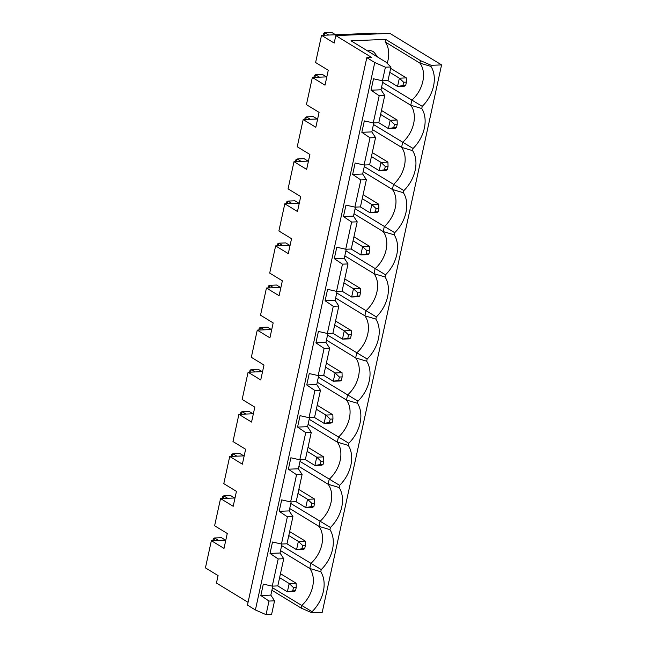 <?xml version="1.0" encoding="UTF-8"?>
<svg xmlns="http://www.w3.org/2000/svg" width="647" height="647" viewBox="0 0 647 647"><rect width="100%" height="100%" fill="white"/><g stroke="black" fill="none" stroke-linecap="round" stroke-linejoin="round"><path stroke-width="0.97" d="M372.357 129.537L401.577 147.354L412.584 150.63A30.263 21.78 -58.6 0 1 403.874 190.574L364.269 166.611M363.177 171.649L392.397 189.466L403.404 192.741L403.874 190.574M403.404 192.741A30.263 21.78 -58.6 0 1 394.694 232.685L355.09 208.722M353.99 213.761L383.21 231.577L394.217 234.853L394.694 232.685M394.217 234.853A30.263 21.78 -58.6 0 1 385.515 274.797L345.91 250.826M344.811 255.872L374.031 273.689L385.038 276.965L385.515 274.797M385.038 276.965A30.263 21.78 -58.6 0 1 376.328 316.909L336.731 292.937M335.631 297.976L364.851 315.801L375.858 319.076L376.328 316.909M375.858 319.076A30.263 21.78 -58.6 0 1 367.148 359.02L327.544 335.049M326.444 340.087L355.664 357.912L366.671 361.188L367.148 359.02M366.671 361.188A30.263 21.78 -58.6 0 1 357.969 401.132L318.364 377.161M317.265 382.199L346.485 400.024L357.492 403.299L357.969 401.132M357.492 403.299A30.263 21.78 -58.6 0 1 348.782 443.244L309.185 419.272M308.085 424.311L337.305 442.136L348.312 445.411L348.782 443.244M348.312 445.411A30.263 21.78 -58.6 0 1 339.602 485.355L299.998 461.384M298.898 466.422L328.118 484.247L339.133 487.523L339.602 485.355M339.133 487.523A30.263 21.78 -58.6 0 1 330.423 527.467L290.818 503.495M289.719 508.534L318.939 526.359L329.946 529.634L330.423 527.467M329.946 529.634A30.263 21.78 -58.6 0 1 321.236 569.578L281.639 545.607M280.539 550.646L309.759 568.47L320.766 571.746L321.236 569.578M320.766 571.746A30.263 21.78 -58.6 0 1 312.056 611.69L272.452 587.719M260.838 595.531L270.842 595.127L274.554 600.828L271.594 614.424L266.046 614.65L269.006 601.055L260.838 595.531L263.321 584.12L272.266 586.133L278.194 558.943L270.017 553.42L272.508 542.008L281.445 544.022L287.373 516.832L279.197 511.308L281.688 499.896L290.624 501.91L296.552 474.72L288.384 469.196L290.867 457.785L299.804 459.799L305.74 432.608L297.563 427.085L300.054 415.673L308.991 417.687L314.919 390.497L306.743 384.973L309.234 373.562L318.17 375.575L324.098 348.385L315.922 342.861L318.413 331.45L327.35 333.464L333.278 306.274L325.109 300.758L327.592 289.338L336.537 291.352L342.465 264.162L334.289 258.646L336.78 247.227L345.716 249.241L351.644 222.05L343.468 216.535L345.959 205.115L354.896 207.129L360.824 179.939L352.655 174.423L355.138 163.004L364.083 165.017L370.011 137.827L361.835 132.311L364.326 120.892L373.262 122.906L379.191 95.716L371.014 90.2L373.505 78.78L382.442 80.794L387.99 80.568L390.958 66.973L385.41 67.199L374.767 62.516L366.817 57.672L371.669 57.47L335.817 35.601L389.898 33.385L441.569 64.902L322.206 612.345L311.822 612.774L312.056 611.69M441.569 64.902L431.185 65.323L430.951 66.406A30.263 21.78 -58.6 0 1 422.24 106.351L382.636 82.387M381.536 87.426L410.756 105.243L421.763 108.518L422.24 106.351M421.763 108.518A30.263 21.78 -58.6 0 1 413.053 148.462L373.456 124.499M412.584 150.63L413.053 148.462M405.693 85.453L406.413 82.137L403.639 82.25L402.919 85.566L405.693 85.453L404.488 86.18L397.557 86.463L387.901 80.576M381.471 110.459L397.112 120.002L390.181 120.285L394.46 124.361L393.74 127.677L396.506 127.564L397.234 124.248L394.46 124.361M380.606 114.446L390.181 120.285L388.378 128.575L378.721 122.687M371.014 90.2L381.018 89.787L382.984 80.778M374.767 62.516L255.403 609.959L247.453 605.115L366.817 57.672M266.046 614.65L255.403 609.959M385.41 67.199L382.442 80.794M379.191 95.716L384.739 95.489L381.018 89.787M352.655 174.423L362.66 174.011L364.625 165.001M362.66 174.011L366.372 179.712L360.444 206.903L354.896 207.129M343.468 216.535L353.48 216.122L355.438 207.113M353.48 216.122L357.193 221.824L351.264 249.014L345.716 249.241M334.289 258.646L344.293 258.234L346.258 249.224M344.293 258.234L348.013 263.936L342.085 291.126L336.537 291.352M325.109 300.758L335.114 300.345L337.079 291.336M335.114 300.345L338.826 306.047L332.898 333.237L327.35 333.464M315.922 342.861L325.934 342.457L327.9 333.44M325.934 342.457L329.647 348.159L323.718 375.349L318.17 375.575M306.743 384.973L316.747 384.569L318.712 375.551M316.747 384.569L320.467 390.27L314.539 417.461L308.991 417.687M297.563 427.085L307.568 426.68L309.533 417.663M307.568 426.68L311.28 432.382L305.352 459.572L299.804 459.799M288.384 469.196L298.388 468.792L300.354 459.774M298.388 468.792L302.1 474.494L296.172 501.684L290.624 501.91M279.197 511.308L289.201 510.904L291.166 501.886M289.201 510.904L292.921 516.605L286.993 543.795L281.445 544.022M270.017 553.42L280.022 553.015L281.987 543.998M280.022 553.015L283.734 558.717L277.806 585.907L272.266 586.133M270.842 595.127L272.808 586.109M390.958 66.973L385.855 62.063L351.022 40.81L385.693 39.394L420.485 60.616L431.185 65.323M373.262 122.906L378.81 122.679L384.739 95.489M361.835 132.311L371.839 131.899L373.804 122.89M371.839 131.899L375.551 137.601L369.623 164.791L364.083 165.017M313.9 77.389L314.321 75.473L315.518 74.745L322.457 74.462L326.42 76.88M335.817 35.601L334.192 43.066L321.535 35.342L375.624 33.126L376.918 33.919M397.234 124.248L397.112 120.002M393.74 127.677L388.378 128.575L395.309 128.292L396.506 127.564M384.553 169.789L387.327 169.668L386.13 170.404L379.191 170.687L381.002 162.397L385.28 166.473L384.553 169.789L379.191 170.687L369.534 164.799M323.088 35.278L323.5 33.361L324.705 32.633L328.668 35.051M406.413 82.137L406.3 77.891L399.361 78.174L403.639 82.25M377.702 57.09L374.694 53.054A11.12 8.007 121.4 0 0 367.642 50.951M304.721 119.501L305.141 117.584L306.338 116.856L313.277 116.573L317.24 118.991M305.772 119.46L306.338 116.856L310.301 119.274M308.053 161.103L304.09 158.685L297.159 158.968L296.593 161.572M295.542 161.613L295.954 159.696L297.159 158.968L301.122 161.386M376.093 208.585L375.373 211.901L378.147 211.779L378.867 208.463L376.093 208.585L371.815 204.509L378.754 204.226L378.867 208.463M375.373 211.901L370.011 212.798L376.942 212.515L378.147 211.779M363.113 194.682L378.754 204.226M362.239 198.669L371.815 204.509L370.011 212.798L360.355 206.911M370.011 137.827L375.551 137.601M387.173 63.333A26.689 19.208 -58.6 0 0 385.143 41.909L419.935 63.131A26.689 19.208 -58.6 0 1 411.856 100.204L410.756 105.243A26.689 19.208 -58.6 0 1 402.677 142.316L401.577 147.354A26.689 19.208 -58.6 0 1 393.489 184.427L392.397 189.466A26.689 19.208 -58.6 0 1 384.31 226.539L383.21 231.577A26.689 19.208 -58.6 0 1 375.131 268.651L374.031 273.689A26.689 19.208 -58.6 0 1 365.943 310.762L364.851 315.801A26.689 19.208 -58.6 0 1 356.764 352.874L355.664 357.912A26.689 19.208 -58.6 0 1 347.585 394.985L346.485 400.024A26.689 19.208 -58.6 0 1 338.405 437.097L337.305 442.136A26.689 19.208 -58.6 0 1 329.218 479.209L328.118 484.247A26.689 19.208 -58.6 0 1 320.039 521.32L318.939 526.359A26.689 19.208 -58.6 0 1 310.859 563.432L309.759 568.47A26.689 19.208 -58.6 0 1 301.672 605.543L301.122 608.059L271.902 590.242M248.06 602.325L216.454 583.052L218.079 575.587L205.431 567.872L211.359 540.682L224.008 548.397L227.267 533.476L214.61 525.76L220.538 498.57L233.195 506.286L236.446 491.364L223.789 483.649L229.717 456.458L242.374 464.174L245.625 449.253L232.977 441.537L238.905 414.347L251.554 422.062L254.813 407.141L242.156 399.425L248.084 372.235L260.741 379.951L263.992 365.029L251.335 357.314L257.263 330.124L269.92 337.839L273.171 322.918L260.523 315.202L266.451 288.012L279.1 295.728L282.359 280.806L269.702 273.091L275.63 245.9L288.287 253.616L291.538 238.694L278.881 230.979L284.809 203.789L297.466 211.504L300.718 196.583L288.069 188.867L293.997 161.677L306.646 169.393L309.897 154.471L297.248 146.756L303.176 119.566L315.825 127.281L319.084 112.36L306.427 104.644L312.355 77.454L326.824 76.864M372.292 152.571L387.933 162.114L381.002 162.397L371.427 156.558M321.535 35.342L315.607 62.533L328.264 70.256L325.012 85.178L312.355 77.454M420.485 60.616L419.935 63.131L430.951 66.406M385.143 41.909L385.693 39.394M387.327 169.668L388.054 166.352L387.933 162.114M388.054 166.352L385.28 166.473M324.139 35.237L324.705 32.633L331.636 32.35L335.599 34.768M293.997 161.677L308.457 161.087M360.824 179.939L366.372 179.712M303.176 119.566L317.645 118.975M402.919 85.566L397.557 86.463L399.361 78.174L389.785 72.335M319.481 77.163L315.518 74.745L314.952 77.349M390.659 68.347L406.3 77.891M366.194 254.004L368.968 253.891L369.688 250.575L366.914 250.688L366.194 254.004L360.832 254.91L351.175 249.022M369.688 250.575L369.566 246.337L362.635 246.62L366.914 250.688M286.354 203.724L286.775 201.807L287.98 201.08L291.943 203.498M298.874 203.215L294.911 200.796L287.98 201.08L287.405 203.684M353.925 236.794L369.566 246.337M353.06 240.781L362.635 246.62L360.832 254.91L367.763 254.627L368.968 253.891M284.809 203.789L299.278 203.198M351.644 222.05L357.193 221.824M277.175 245.836L277.595 243.919L278.792 243.191L278.226 245.795M267.995 287.947L268.408 286.031L269.613 285.303L269.047 287.907M258.808 330.059L259.229 328.142L260.434 327.414L259.859 330.019M249.629 372.171L250.049 370.254L251.246 369.526L250.68 372.13M240.449 414.282L240.862 412.365L242.067 411.638L241.501 414.242M231.27 456.394L231.683 454.477L232.888 453.749L232.322 456.353M222.083 498.505L222.503 496.589L223.7 495.861L223.134 498.465M212.903 540.617L213.324 538.7L214.521 537.972L213.955 540.577M339.368 377.023L338.648 380.339L341.422 380.226L342.142 376.91L339.368 377.023L335.089 372.955L342.028 372.672L342.142 376.91M323.055 464.449L323.775 461.133L321.001 461.246L320.281 464.562L323.055 464.449L321.85 465.185L314.919 465.468L316.731 457.178L321.001 461.246M313.876 506.561L314.596 503.245L311.822 503.358L311.102 506.674L313.876 506.561L312.671 507.297L305.74 507.58L307.543 499.29L311.822 503.358M302.642 545.47L301.914 548.785L304.688 548.672L305.416 545.356L302.642 545.47L298.364 541.402L305.295 541.11L305.416 545.356M295.509 590.784L296.237 587.468L293.463 587.581L292.735 590.897L295.509 590.784L294.312 591.512L287.373 591.803L289.185 583.513L293.463 587.581M332.234 422.337L332.962 419.021L330.188 419.135L329.46 422.451L332.234 422.337L331.038 423.073L324.098 423.356L325.91 415.067L332.841 414.784L332.962 419.021M350.601 338.114L351.321 334.798L348.547 334.911L347.827 338.227L350.601 338.114L349.396 338.85L342.465 339.133L344.269 330.843L351.208 330.56L351.321 334.798M357.734 292.8L357.007 296.116L359.781 296.002L360.508 292.687L357.734 292.8L353.456 288.732L360.387 288.449L360.508 292.687M289.694 245.326L285.731 242.908L278.792 243.191L282.755 245.609M280.507 287.438L276.544 285.02L269.613 285.303L273.576 287.721M271.328 329.549L267.365 327.131L260.434 327.414L264.397 329.833M262.148 371.661L258.185 369.243L251.246 369.526L255.209 371.944M252.961 413.773L248.998 411.355L242.067 411.638L246.03 414.056M243.782 455.884L239.819 453.466L232.888 453.749L236.851 456.167M234.602 497.988L230.639 495.578L223.7 495.861L227.663 498.279M225.415 540.099L221.452 537.689L214.521 537.972L218.484 540.391M338.648 380.339L333.286 381.245L335.089 372.955L325.514 367.116M341.422 380.226L340.217 380.962L333.286 381.245L323.629 375.357M320.281 464.562L314.919 465.468L305.263 459.572M323.775 461.133L323.662 456.895L316.731 457.178L307.147 451.331M311.102 506.674L305.74 507.58L296.083 501.684M314.596 503.245L314.482 499.007L307.543 499.29L297.968 493.443M301.914 548.785L296.561 549.691L298.364 541.402L288.788 535.554M304.688 548.672L303.492 549.4L296.561 549.691L286.904 543.795M292.735 590.897L287.373 591.803L277.717 585.907M296.237 587.468L296.116 583.222L289.185 583.513L279.609 577.666M329.46 422.451L324.098 423.356L314.442 417.461M316.334 409.219L325.91 415.067L330.188 419.135M347.827 338.227L342.465 339.133L332.809 333.245M334.693 325.004L344.269 330.843L348.547 334.911M357.007 296.116L351.644 297.022L353.456 288.732L343.88 282.893M359.781 296.002L358.584 296.738L351.644 297.022L341.988 291.134M344.746 278.906L360.387 288.449M335.567 321.017L351.208 330.56M326.379 363.129L342.028 372.672M317.2 405.24L332.841 414.784M308.021 447.352L323.662 456.895M298.841 489.464L314.482 499.007M289.654 531.575L305.295 541.11M280.474 573.687L296.116 583.222M311.822 612.774L301.122 608.059M211.359 540.682L225.827 540.083M220.538 498.57L235.007 497.972M229.717 456.458L244.186 455.86M238.905 414.347L253.365 413.748M248.084 372.235L262.553 371.645M257.263 330.124L271.732 329.533M266.451 288.012L280.911 287.422M275.63 245.9L290.099 245.31M342.465 264.162L348.013 263.936M333.278 306.274L338.826 306.047M324.098 348.385L329.647 348.159M314.919 390.497L320.467 390.27M305.74 432.608L311.28 432.382M296.552 474.72L302.1 474.494M287.373 516.832L292.921 516.605M278.194 558.943L283.734 558.717M269.006 601.055L274.554 600.828"/></g></svg>
